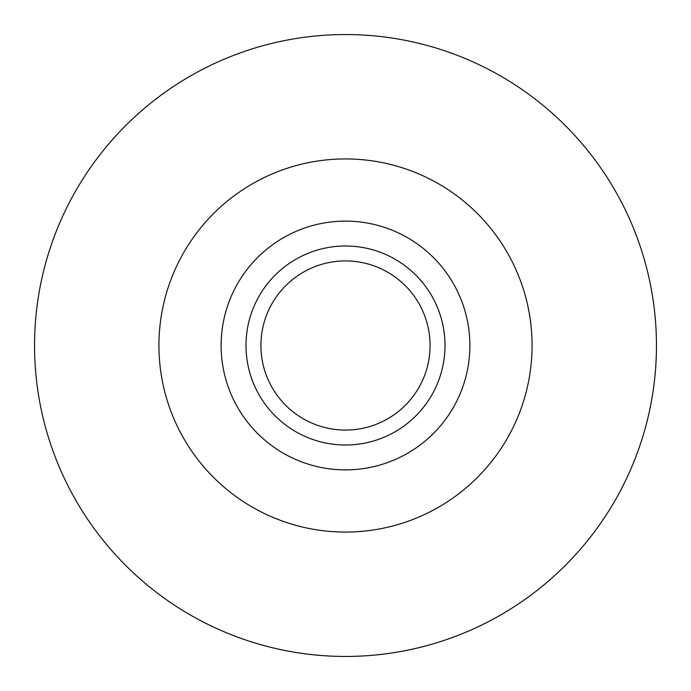 <?xml version="1.0" encoding="UTF-8"?>
<svg xmlns="http://www.w3.org/2000/svg" width="691" height="691" viewBox="0 0 691 691"><rect width="100%" height="100%" fill="white"/><g stroke="black" fill="none" stroke-linecap="round" stroke-linejoin="round"><path stroke-width="1.04" d="M445.004 345.5A99.504 99.504 0 0 0 345.5 245.996A99.504 99.504 0 0 0 245.996 345.5A99.504 99.504 0 0 0 345.5 445.004A99.504 99.504 0 0 0 445.004 345.5M430.078 345.5A84.578 84.578 0 0 0 345.5 260.922A84.578 84.578 0 0 0 260.922 345.5A84.578 84.578 0 0 0 345.5 430.078A84.578 84.578 0 0 0 430.078 345.5M469.88 345.5A124.38 124.38 0 0 0 345.5 221.12A124.38 124.38 0 0 0 221.12 345.5A124.38 124.38 0 0 0 345.5 469.88A124.38 124.38 0 0 0 469.88 345.5M532.07 345.5A186.57 186.57 0 0 0 345.5 158.93A186.57 186.57 0 0 0 158.93 345.5A186.57 186.57 0 0 0 345.5 532.07A186.57 186.57 0 0 0 532.07 345.5M656.45 345.5A310.95 310.95 0 0 0 345.5 34.55A310.95 310.95 0 0 0 34.55 345.5A310.95 310.95 0 0 0 345.5 656.45A310.95 310.95 0 0 0 656.45 345.5"/></g></svg>
